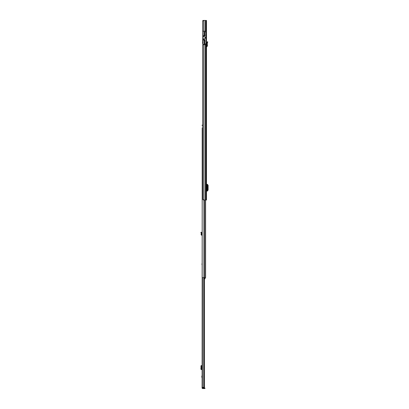 <?xml version="1.0" encoding="UTF-8"?>
<svg xmlns="http://www.w3.org/2000/svg" width="409" height="409" viewBox="0 0 409 409"><rect width="100%" height="100%" fill="white"/><g stroke="black" fill="none" stroke-linecap="round" stroke-linejoin="round"><path stroke-width="0.61" d="M207.567 42.521L207.746 41.856L207.327 41.744L206.821 43.676L207.256 43.681L207.567 42.521L207.153 42.408M206.499 44.724L205.926 44.724L205.926 200.011L206.499 200.011L206.499 44.509L204.198 44.509L204.198 40.563L204.883 40.563L204.812 43.737L206.07 43.794L206.07 37.096L206.07 38.533L205.783 38.533L206.07 31.943L204.883 31.943L206.07 31.943L204.991 31.994L204.991 35.552M203.718 20.45L203.718 31.222L202.654 31.222L202.654 21.35L203.442 20.45L206.499 20.45L206.499 44.509M206.601 188.84L206.601 186.545M205.926 44.724L202.654 44.724L202.654 199.111L203.442 200.011L205.926 200.011M206.601 191.049L207.481 191.039L207.486 184.347L206.601 184.336M207.486 190.916L208.125 190.021L208.125 185.343L207.486 184.469M207.486 191.039L207.481 184.347M206.499 46.309L207.015 46.094L206.821 43.676L207.256 43.681L207.445 46.059L207.015 46.094M206.499 46.754L207.445 46.059M206.514 46.738L206.499 46.411M206.07 44.714L205.707 44.724M204.955 39.612L204.883 41.099M204.883 31.943L204.883 35.174L204.198 35.174L204.198 31.222L203.017 31.222L203.017 35.711L204.883 35.711L204.883 36.018M203.442 20.45L202.838 20.45L202.838 21.14M202.838 39.126L202.583 43.262A0.716 0.716 0 0 0 202.659 43.584L202.838 31.222M204.883 39.612L204.883 40.021L202.838 40.021L203.017 44.509L203.017 40.021M206.07 43.794L204.704 43.794L204.883 42.178M204.883 35.174L204.883 35.711M204.883 40.021L204.955 40.649M204.198 35.174L204.198 35.711M204.198 40.021L204.198 40.563M204.198 31.222L206.499 31.222M203.017 44.509L204.198 44.509M204.991 36.018L202.89 36.018L203.033 36.759L203.887 36.948A0.358 0.358 0 0 0 204.071 36.938A0.915 0.915 0 0 1 205.262 37.812A0.915 0.915 0 0 1 204.071 38.686A0.358 0.358 0 0 0 203.887 38.681L203.033 38.865L202.89 39.612L204.991 39.612L204.991 42.229M202.89 36.585L202.89 39.044M202.654 125.026L202.189 125.026L202.189 125.747L202.654 125.747M205.599 200.011L205.599 277.655L202.189 277.655L202.189 127.899L202.654 127.899M205.093 277.655L205.093 278.687L204.485 279.071M205.599 272.747L205.599 274.362M205.093 278.437L204.73 278.728M202.082 378.151L201.76 376.735L202.082 375.319M202.619 387.4L202.082 387.507L202.082 387.921A0.629 0.629 0 0 0 202.711 388.55L204.929 388.55L204.929 388.013L202.777 388.013L202.777 388.55M202.082 387.507L202.189 210.425M202.619 387.507L202.777 388.013M204.485 277.655L204.485 387.4L202.082 387.4M204.111 277.655L204.111 387.4M202.082 365.6L201.571 365.672L201.371 366.208L201.371 368.944L201.571 369.485L202.082 369.552M201.105 369.552L201.688 369.552M201.105 365.6L200.875 368.944L201.075 369.485L201.76 369.511L201.151 369.552M201.744 365.651L201.213 365.641L201.744 365.651L201.744 369.506M201.151 365.6L201.688 365.6M202.082 234.689L201.642 234.48L201.688 233.984L201.151 233.938L201.105 234.434A0.716 0.716 0 0 0 201.785 235.216L202.082 235.231M201.075 232.869L201.571 232.665L201.371 232.189L200.875 232.399L201.213 233.207L201.76 233.161L201.688 233.984M201.571 232.665L201.744 233.079L201.213 233.207L201.151 233.938M201.974 264.741L202.061 263.396L201.974 264.741M205.144 44.724L205.144 200.011M205.083 44.724L205.083 200.011M203.718 44.724L203.718 200.011M205.083 20.45L205.083 31.222M205.144 20.45L205.144 31.222M205.926 20.45L205.926 31.222M206.908 191.049L206.908 184.336M206.867 46.718L206.847 46.289M203.017 20.936L203.017 20.45M204.883 39.663L202.838 39.663M204.745 200.011L204.745 277.655M203.892 200.011L203.892 277.655M205.093 278.181L204.485 278.181M201.785 376.52L202.082 376.52M203.069 277.655L203.069 387.4M203.232 388.013L203.232 388.55M203.917 388.013L203.917 388.55M201.811 365.6L201.811 369.552M201.075 369.485L201.571 369.485M200.875 368.944L201.371 368.944M200.875 366.208L201.371 366.208M201.075 365.672L201.571 365.672M201.76 365.646L201.76 369.506L201.76 365.646M202.082 376.95L201.785 376.95"/></g></svg>
